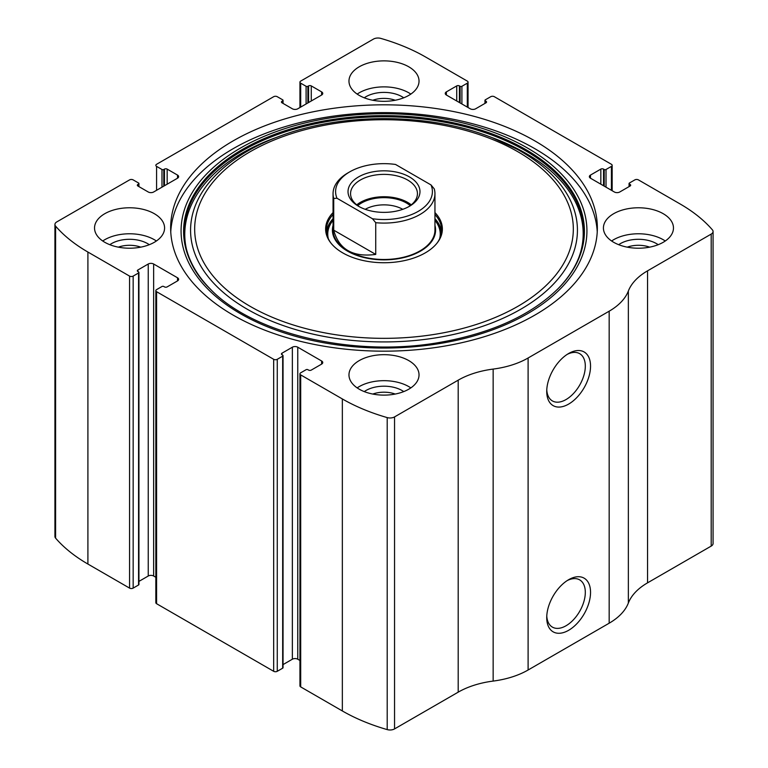 <?xml version="1.0" encoding="UTF-8"?>
<svg xmlns="http://www.w3.org/2000/svg" width="768" height="768" viewBox="0 0 768 768"><rect width="100%" height="100%" fill="white"/><g stroke="black" fill="none" stroke-linecap="round" stroke-linejoin="round"><path stroke-width="1.15" d="M446.371 91.891L446.371 95.011A3.821 2.208 0 0 1 445.248 93.446A3.821 2.208 0 0 1 446.371 91.891L456.73 85.91A1.91 1.104 0 0 1 459.427 85.91L460.109 86.294A1.277 0.739 0 0 0 461.904 86.294L467.309 83.174A2.544 1.469 0 0 0 468.058 82.138A2.544 1.469 0 0 0 467.309 81.101L425.654 57.043A171.955 99.274 0 0 0 380.794 38.4A6.365 3.677 0 0 0 373.45 39.091L300.691 81.101A2.544 1.469 0 0 0 299.942 82.138A2.544 1.469 0 0 0 300.691 83.174L300.691 107.098M590.477 175.085L590.477 178.205A3.821 2.208 0 0 1 589.363 176.65A3.821 2.208 0 0 1 590.477 175.085L600.835 169.104A1.91 1.104 0 0 1 603.542 169.104L604.214 169.498A1.277 0.739 0 0 0 606.019 169.498L611.424 166.378A2.544 1.469 0 0 0 612.163 165.341A2.544 1.469 0 0 0 611.424 164.294L494.333 96.701A2.544 1.469 0 0 0 490.733 96.701L485.328 99.821A1.277 0.739 0 0 0 484.954 100.339A1.277 0.739 0 0 0 485.328 100.858L485.328 103.2M137.894 184.445L137.894 186.01A1.91 1.104 0 0 1 137.328 185.232A1.91 1.104 0 0 1 137.894 184.445L138.566 184.061A1.277 0.739 0 0 0 138.941 183.533A1.277 0.739 0 0 0 138.566 183.014L133.162 179.894A2.544 1.469 0 0 0 129.562 179.894L56.803 221.904A6.365 3.677 0 0 0 54.931 224.506A6.365 3.677 0 0 0 55.603 226.147A171.955 99.274 0 0 0 87.907 252.048L129.562 276.096A2.544 1.469 0 0 0 133.162 276.096L133.162 588.106L138.566 584.986A1.277 0.739 0 0 0 138.941 584.467L138.941 272.458A1.277 0.739 0 0 0 138.566 271.939L137.894 271.546A1.91 1.104 0 0 1 137.328 270.768A1.91 1.104 0 0 1 137.894 269.99L137.894 271.546M282 101.251L282 102.806A1.91 1.104 0 0 1 281.443 102.029A1.91 1.104 0 0 1 282 101.251L282.672 100.858A1.277 0.739 0 0 0 283.046 100.339A1.277 0.739 0 0 0 282.672 99.821L277.267 96.701A2.544 1.469 0 0 0 273.667 96.701L156.576 164.294A2.544 1.469 0 0 0 155.837 165.341A2.544 1.469 0 0 0 156.576 166.378L156.576 190.301M321.629 364.109A3.821 2.208 0 0 0 322.752 362.544A3.821 2.208 0 0 0 321.629 360.989L321.629 364.109L311.27 370.09A1.91 1.104 0 0 1 308.573 370.09L307.891 369.696A1.277 0.739 0 0 0 306.096 369.696L300.691 372.816A2.544 1.469 0 0 0 299.942 373.862L299.942 685.862A2.544 1.469 0 0 0 300.691 686.899L342.346 710.957A171.955 99.274 0 0 0 387.206 729.6A6.365 3.677 0 0 0 394.55 728.909L458.198 692.16A71.328 41.184 0 0 1 493.152 681.082A71.328 41.184 0 0 0 528.106 670.003L609.168 623.203A71.328 41.184 0 0 0 628.358 603.024A71.328 41.184 0 0 1 647.549 582.845L711.197 546.096A6.365 3.677 0 0 0 713.069 543.494L713.069 231.494A6.365 3.677 0 0 0 712.397 229.853A171.955 99.274 0 0 0 680.093 203.952L638.438 179.894A2.544 1.469 0 0 0 634.838 179.894L629.434 183.014A1.277 0.739 0 0 0 629.059 183.533A1.277 0.739 0 0 0 629.434 184.061L629.434 186.394M299.942 373.862A2.544 1.469 0 0 0 300.691 374.899L342.346 398.947A171.955 99.274 0 0 0 387.206 417.59A6.365 3.677 0 0 0 394.55 416.909L458.198 380.16L458.198 692.16M177.523 280.906A3.821 2.208 0 0 0 178.637 279.35A3.821 2.208 0 0 0 177.523 277.786L177.523 280.906L167.165 286.886A1.91 1.104 0 0 1 164.458 286.886L163.786 286.502A1.277 0.739 0 0 0 161.981 286.502L156.576 289.622A2.544 1.469 0 0 0 155.837 290.659L155.837 602.659A2.544 1.469 0 0 0 156.576 603.706L273.667 671.299A2.544 1.469 0 0 0 277.267 671.299L282.672 668.179A1.277 0.739 0 0 0 283.046 667.661L283.046 355.661A1.277 0.739 0 0 0 282.672 355.142L282 354.749A1.91 1.104 0 0 1 281.443 353.971A1.91 1.104 0 0 1 282 353.184L282 354.749M155.837 290.659A2.544 1.469 0 0 0 156.576 291.696L273.667 359.299A2.544 1.469 0 0 0 277.267 359.299L277.267 671.299M54.931 224.506L54.931 536.506A6.365 3.677 0 0 0 55.603 538.147A171.955 99.274 0 0 0 87.907 564.048L129.562 588.106A2.544 1.469 0 0 0 133.162 588.106M713.069 231.494A6.365 3.677 0 0 1 711.197 234.086L647.549 270.835A71.328 41.184 0 0 0 628.358 291.014A71.328 41.184 0 0 1 609.168 311.194L528.106 357.994A71.328 41.184 0 0 1 493.152 369.082A71.328 41.184 0 0 0 458.198 380.16M568.637 630.298A30.979 17.885 -60 0 1 546.73 617.645A30.979 17.885 -60 0 1 568.637 579.706A30.979 17.885 -60 0 1 590.544 592.358A30.979 17.885 -60 0 1 568.637 630.298M568.637 404.093A30.979 17.885 -60 0 1 546.73 391.44A30.979 17.885 -60 0 1 568.637 353.501A30.979 17.885 -60 0 1 590.544 366.154A30.979 17.885 -60 0 1 568.637 404.093M233.136 315.101A213.35 123.178 0 0 0 465.648 341.798A213.35 123.178 0 0 0 597.35 228A213.35 123.178 0 0 0 534.864 140.899A213.35 123.178 0 0 0 302.352 114.192A213.35 123.178 0 0 0 170.65 228A213.35 123.178 0 0 0 233.136 315.101M408.768 66.797A35.03 20.227 180 0 1 419.03 81.101A35.03 20.227 180 0 1 384 101.318A35.03 20.227 180 0 1 348.97 81.101A35.03 20.227 180 0 1 370.598 62.41A35.03 20.227 180 0 1 408.768 66.797M663.206 213.696A35.03 20.227 180 0 1 673.469 228A35.03 20.227 180 0 1 638.438 248.218A35.03 20.227 180 0 1 603.418 228A35.03 20.227 180 0 1 625.037 209.318A35.03 20.227 180 0 1 663.206 213.696M154.33 213.696A35.03 20.227 180 0 1 164.582 228A35.03 20.227 180 0 1 129.562 248.218A35.03 20.227 180 0 1 94.531 228A35.03 20.227 180 0 1 116.15 209.318A35.03 20.227 180 0 1 154.33 213.696M408.768 360.595A35.03 20.227 180 0 1 419.03 374.899A35.03 20.227 180 0 1 384 395.117A35.03 20.227 180 0 1 348.97 374.899A35.03 20.227 180 0 1 370.598 356.218A35.03 20.227 180 0 1 408.768 360.595M590.477 178.205L614.352 191.99A3.821 2.208 0 0 0 619.757 191.99L630.106 186.01A1.91 1.104 0 0 0 630.672 185.232A1.91 1.104 0 0 0 630.106 184.445L629.434 184.061M446.371 95.011L470.237 108.787A3.821 2.208 0 0 0 475.642 108.787L486 102.806A1.91 1.104 0 0 0 486.557 102.029A1.91 1.104 0 0 0 486 101.251L485.328 100.858M282 102.806L292.358 108.787A3.821 2.208 0 0 0 297.763 108.787L321.629 95.011A3.821 2.208 0 0 0 322.752 93.446A3.821 2.208 0 0 0 321.629 91.891L311.27 85.91A1.91 1.104 0 0 0 308.573 85.91L307.891 86.294A1.277 0.739 0 0 1 306.096 86.294L300.691 83.174M137.894 186.01L148.243 191.99A3.821 2.208 0 0 0 153.648 191.99L177.523 178.205A3.821 2.208 0 0 0 178.637 176.65A3.821 2.208 0 0 0 177.523 175.085L167.165 169.104A1.91 1.104 0 0 0 164.458 169.104L163.786 169.498A1.277 0.739 0 0 1 161.981 169.498L156.576 166.378M138.941 272.458A1.277 0.739 0 0 1 138.566 272.976L133.162 276.096M177.523 277.786L153.648 264.01A3.821 2.208 0 0 0 148.243 264.01L137.894 269.99M283.046 355.661A1.277 0.739 0 0 1 282.672 356.179L277.267 359.299M321.629 360.989L297.763 347.203A3.821 2.208 0 0 0 292.358 347.203L282 353.184M299.942 660.47L297.763 659.213A3.821 2.208 0 0 0 292.358 659.213L283.046 664.589M155.837 577.267L153.648 576.01A3.821 2.208 0 0 0 148.243 576.01L138.941 581.386M567.293 354.336A27.274 15.744 -60 0 1 579.658 353.664A27.274 15.744 -60 0 1 583.843 375.523A27.274 15.744 -60 0 1 566.026 399.562A27.274 15.744 -60 0 1 552.384 400.915A27.274 15.744 -60 0 1 546.778 389.866M567.293 580.541A27.274 15.744 -60 0 1 579.658 579.869A27.274 15.744 -60 0 1 583.843 601.728A27.274 15.744 -60 0 1 566.026 625.766A27.274 15.744 -60 0 1 552.384 627.11A27.274 15.744 -60 0 1 546.778 616.07M357.168 387.898A35.03 20.227 180 0 1 408.768 386.602A35.03 20.227 180 0 1 410.832 387.898M364.253 391.603A25.478 14.707 180 0 1 402.01 390.499A25.478 14.707 180 0 1 403.747 391.603M372.778 394.051A21.168 12.221 180 0 1 395.222 394.051M102.73 240.998A35.03 20.227 180 0 1 154.33 239.702A35.03 20.227 180 0 1 156.394 240.998M109.814 244.704A25.478 14.707 180 0 1 147.571 243.6A25.478 14.707 180 0 1 149.299 244.704M118.339 247.152A21.168 12.221 180 0 1 140.784 247.152M611.606 240.998A35.03 20.227 180 0 1 663.206 239.702A35.03 20.227 180 0 1 665.27 240.998M618.701 244.704A25.478 14.707 180 0 1 656.458 243.6A25.478 14.707 180 0 1 658.186 244.704M627.216 247.152A21.168 12.221 180 0 1 649.661 247.152M357.168 94.099A35.03 20.227 180 0 1 408.768 92.794A35.03 20.227 180 0 1 410.832 94.099M364.253 97.805A25.478 14.707 180 0 1 402.01 96.701A25.478 14.707 180 0 1 403.747 97.805M372.778 100.253A21.168 12.221 180 0 1 395.222 100.253M170.755 231.898A213.35 123.178 180 0 1 305.482 121.267A213.35 123.178 180 0 1 534.864 148.694A213.35 123.178 180 0 1 597.245 231.898M488.141 136.147A193.421 111.667 180 0 1 520.771 151.286A193.421 111.667 180 0 1 510.538 314.717A193.421 111.667 180 0 1 228.95 297.014A193.421 111.667 180 0 1 279.859 136.147C341.77 112.781 426.23 112.781 488.141 136.147L491.789 137.501A200.198 115.584 180 0 1 525.562 153.168M434.947 212.592A58.368 33.706 180 0 1 437.29 242.794A58.368 33.706 180 0 1 384 262.742A58.368 33.706 180 0 1 330.71 242.794A58.368 33.706 180 0 1 333.053 212.592M434.947 214.522A57.638 33.274 180 0 1 441.638 230.074A57.638 33.274 180 0 1 436.944 243.226M331.056 243.226A57.638 33.274 180 0 1 326.362 230.074A57.638 33.274 180 0 1 333.053 214.522M434.947 218.678A57.638 33.274 180 0 1 441.523 232.157M326.477 232.157A57.638 33.274 180 0 1 333.053 218.678M434.947 225.408A51.59 29.779 180 0 1 384 259.862A51.59 29.779 180 0 1 333.053 225.408M336.989 198.259L333.725 198.451A50.947 29.414 180 0 1 333.053 193.68L333.053 230.074A50.947 29.414 0 0 0 347.971 250.877A50.947 29.414 0 0 0 403.498 257.251A50.947 29.414 0 0 0 434.947 230.074L434.947 193.68A50.947 29.414 180 0 1 375.734 222.701L372.461 218.736L336.989 198.259A48.403 27.946 180 0 1 349.776 171.84A48.403 27.946 180 0 1 395.539 164.458L431.011 184.934A48.403 27.946 180 0 1 372.461 218.736M409.44 176.909A35.981 20.774 180 0 1 409.44 206.285A35.981 20.774 180 0 1 358.56 206.285A35.981 20.774 180 0 1 358.56 176.909A35.981 20.774 180 0 1 409.44 176.909M333.053 193.68A50.947 29.414 180 0 1 347.971 172.877L349.776 171.84M431.011 184.934L434.275 188.899A50.947 29.414 180 0 1 434.947 193.68M375.734 222.701L375.734 254.419L333.725 230.17C338.803 249.36 352.8 257.443 375.734 254.419M333.725 198.451L333.725 230.17M359.491 206.803A33.437 19.306 180 0 1 350.563 193.68A33.437 19.306 180 0 1 371.203 175.843A33.437 19.306 180 0 1 407.645 180.029A33.437 19.306 180 0 1 417.437 193.68A33.437 19.306 180 0 1 408.509 206.803M356.746 204.854A33.437 19.306 180 0 1 407.645 202.387A33.437 19.306 180 0 1 411.254 204.854M357.744 205.632A31.843 18.384 180 0 1 406.522 203.04A31.843 18.384 180 0 1 410.256 205.632M365.232 209.318A26.669 15.398 180 0 1 402.768 209.318M342.346 398.947L342.346 710.957M300.691 374.899L300.691 686.899M273.667 359.299L273.667 671.299M156.576 291.696L156.576 603.706M55.603 226.147L55.603 538.147M87.907 252.048L87.907 564.048M129.562 276.096L129.562 588.106M387.206 417.59L387.206 729.6M394.55 416.909L394.55 728.909M493.152 369.082L493.152 681.082M528.106 357.994L528.106 670.003M609.168 311.194L609.168 623.203M628.358 291.014L628.358 603.024M647.549 270.835L647.549 582.845M711.197 234.086L711.197 546.096M630.106 184.445L630.106 186.01M600.835 169.104L600.835 184.186M603.542 169.104L603.542 185.75M604.214 169.498L604.214 186.134M606.019 169.498L606.019 187.181M611.424 166.378L611.424 190.301M486 101.251L486 102.806M456.73 85.91L456.73 100.992M459.427 85.91L459.427 102.547M460.109 86.294L460.109 102.941M461.904 86.294L461.904 103.978M467.309 83.174L467.309 107.098M306.096 86.294L306.096 103.978M307.891 86.294L307.891 102.941M308.573 85.91L308.573 102.547M311.27 85.91L311.27 100.992M321.629 91.891L321.629 95.011M282.672 100.858L282.672 103.2M161.981 169.498L161.981 187.181M163.786 169.498L163.786 186.134M164.458 169.104L164.458 185.75M167.165 169.104L167.165 184.186M177.523 175.085L177.523 178.205M138.566 184.061L138.566 186.394M138.566 272.976L138.566 584.986M148.243 264.01L148.243 576.01M153.648 264.01L153.648 576.01M297.763 347.203L297.763 659.213M292.358 347.203L292.358 659.213M282.672 356.179L282.672 668.179M527.491 148.042A202.934 117.158 180 0 1 436.522 344.054A202.934 117.158 180 0 1 187.987 200.563A202.934 117.158 180 0 1 527.491 148.042M525.715 149.52A200.41 115.709 180 0 1 558.125 288.624L558.125 288.624C531.6 314.736 493.219 332.467 442.992 341.818C356.102 358.262 253.363 334.666 209.875 288.624L209.875 288.624A200.41 115.709 180 0 1 262.445 139.344A200.41 115.709 180 0 1 525.715 149.52M210.173 288.922A199.747 115.325 180 0 1 263.078 140.323A199.747 115.325 180 0 1 525.245 150.566A199.747 115.325 180 0 1 557.837 288.922M517.872 151.747A189.331 109.306 180 0 1 432.998 334.618A189.331 109.306 180 0 1 201.12 200.746A189.331 109.306 180 0 1 517.872 151.747M434.947 219.869A56.698 32.736 180 0 1 440.573 236.448M327.427 236.448A56.698 32.736 180 0 1 333.053 219.869M434.947 220.33A56.237 32.467 180 0 1 439.661 238.714M328.339 238.714A56.237 32.467 180 0 1 333.053 220.33M629.059 183.533L629.059 186.614M612.163 165.341L612.163 190.733M484.954 100.339L484.954 103.411M468.058 82.138L468.058 107.53M299.942 82.138L299.942 107.53M283.046 100.339L283.046 103.411M138.941 183.533L138.941 186.614M491.789 137.501L525.446 153.11C588.019 188.506 601.334 246.163 557.549 289.21L558.125 288.624M279.859 136.147L276.211 137.501C188.179 168.787 158.314 239.021 210.451 289.21"/></g></svg>
